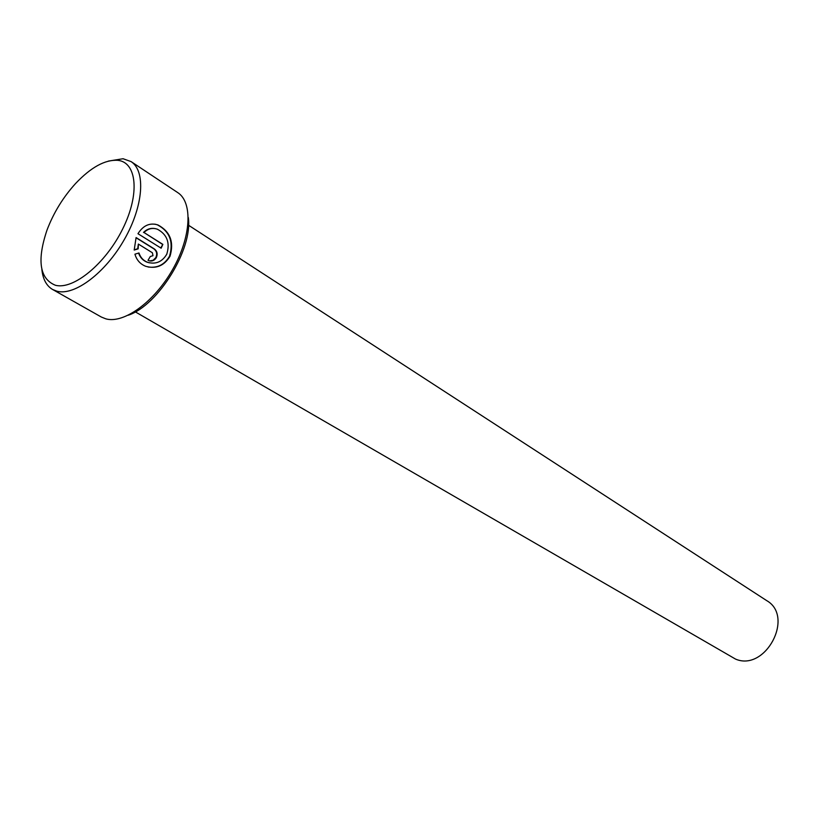 <?xml version="1.0" encoding="UTF-8"?>
<svg xmlns="http://www.w3.org/2000/svg" width="819" height="819" viewBox="0 0 819 819"><rect width="100%" height="100%" fill="white"/><g stroke="black" fill="none" stroke-linecap="round" stroke-linejoin="round"><path stroke-width="1.23" d="M149.468 262.858L147.144 262.213C143.1 260.626 140.284 257.698 138.698 253.45M138.974 252.969C140.479 257.514 143.366 260.626 147.604 262.315C155.784 264.588 162.172 261.885 166.779 254.197C170.229 242.762 167.086 234.429 157.371 229.207C152.436 227.539 147.973 228.644 143.97 232.494L162.858 244.369L161.148 248.208L137.971 233.712C143.202 225.399 149.857 222.471 157.924 224.938C170.157 231.49 174.191 241.922 170.024 256.224C164.189 265.827 156.081 269.185 145.721 266.298C140.244 264.117 136.65 260.073 134.93 254.187L138.974 252.969M148.085 266.994C157.483 268.274 164.639 264.65 169.553 256.132C173.71 241.82 169.676 231.398 157.443 224.856L154.893 224.14M150.276 256.542L152.999 255.671L152.385 252.754L138.36 244.062L138.176 248.833L134.193 250.061L136.087 237.571L154.361 248.945C157.217 251.177 157.862 254.095 156.296 257.709C154.412 260.565 151.965 261.578 148.945 260.739L148.034 260.299L150.276 256.542M149.529 260.913L153.102 260.288L155.825 257.616C157.391 254.003 156.746 251.085 153.89 248.863L136.026 237.745M188.298 217.434C193.018 248.822 158.405 305.211 128.286 315.213M52.58 289.476L101.341 317.035L105.866 318.857C123.833 323.976 154.392 301.873 172.717 269.369C191.237 236.937 192.967 202.283 177.713 192.588L131.06 161.589C145.936 171.017 143.427 206.173 124.334 239.506C105.416 272.911 74.631 296.017 57.002 291.226L52.58 289.476C46.458 285.851 42.895 279.197 41.871 269.512M55.375 285.247C73.362 290.161 105.661 263.667 122.717 228.87C140.049 194.123 136.947 162.131 117.711 160.319C105.027 159.551 91.001 167.26 75.635 183.446C63.124 197.205 53.573 212.776 46.97 230.17C36.814 260.452 39.619 278.818 55.375 285.247M108.415 161.087L123.055 158.732L131.06 161.589M188.503 225.225L766.676 600.603C794.839 616.543 765.417 672 735.544 659.09L135.33 311.875M134.173 249.826L137.705 248.741L138.36 244.062M160.749 247.952L162.858 244.369M162.387 244.277L143.97 232.494M143.499 232.412C146.877 229.115 150.686 227.825 154.934 228.562"/></g></svg>
